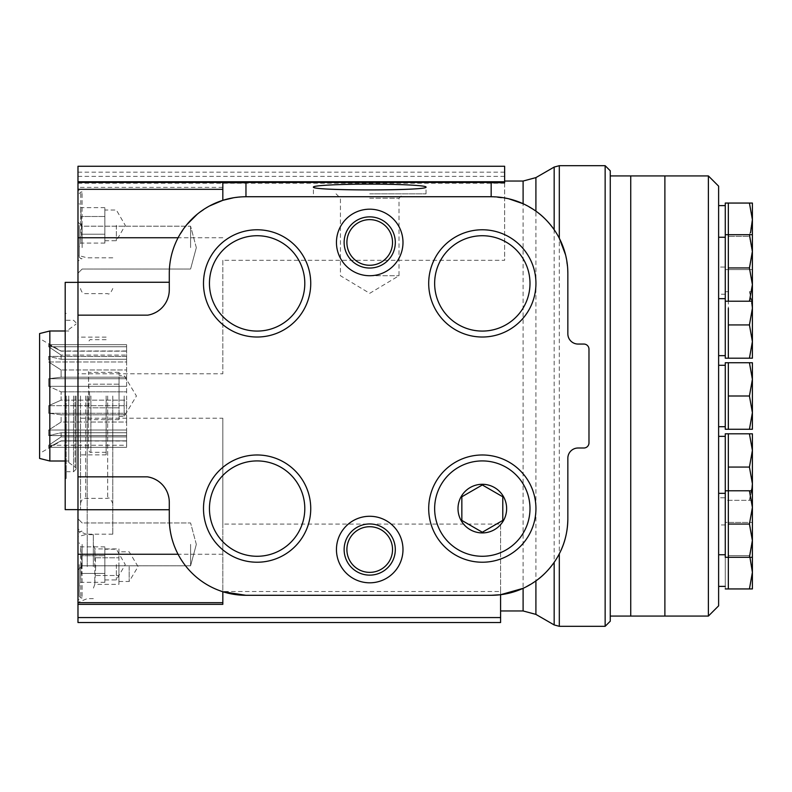 <?xml version="1.0" encoding="UTF-8"?>
<svg xmlns="http://www.w3.org/2000/svg" width="792" height="792" viewBox="0 0 792 792"><rect width="100%" height="100%" fill="white"/><g stroke="black" fill="none" stroke-linecap="round" stroke-linejoin="round"><path stroke-width="0.59" stroke-dasharray="3.96 2.97" d="M749.43 236.323L752.4 252.965L749.43 236.323L728.343 236.323L749.43 236.323L752.4 219.691L749.43 203.059L728.343 203.059L728.343 301.217L728.343 234.68L728.343 301.217L749.43 301.217L752.4 284.585L749.43 267.953L752.4 251.321L752.4 234.68L752.4 251.321L749.43 234.68L752.4 234.68M728.343 308.306L728.343 358.202L728.343 291.674L728.343 358.202L749.43 358.202L752.4 341.57L749.43 324.938L752.4 308.306L749.43 291.674L752.4 291.674L749.43 291.674L751.826 301.217M728.343 467.062L749.43 467.062L752.4 450.43L749.43 433.798L728.343 433.798L728.343 588.941L728.343 572.309L728.343 588.941L749.43 588.941L752.4 572.309L749.43 555.677L752.4 539.035L749.43 555.677L728.343 555.677L749.43 555.677M728.343 557.321L728.343 540.679L728.343 557.321L749.43 557.321L752.4 540.679L749.43 524.047L752.4 507.415L749.43 490.783L752.4 490.783L752.4 557.321L749.43 557.321M749.43 362.736L728.343 362.736L728.343 429.264L728.343 362.736L728.343 429.264L749.43 429.264L752.4 412.632L749.43 396L752.4 379.368L749.43 362.736L752.4 362.736L752.4 429.264L749.43 429.264M718.621 186.16L718.621 605.84M718.621 426.71L718.621 365.29L718.621 426.71M718.621 554.756L718.621 493.337L718.621 554.756M718.621 586.387L718.621 524.967L718.621 586.387M718.621 497.772L718.621 436.352L718.621 497.772L725.274 497.772L725.274 436.352L725.274 497.772M718.621 355.648L718.621 294.228L718.621 355.648M718.621 267.033L718.621 205.613L718.621 267.033L725.274 267.033L725.274 205.613L725.274 267.033M718.621 298.663L718.621 237.244L718.621 298.663M708.385 175.923L708.385 616.077M664.884 175.923L664.884 616.077L664.884 175.923M725.274 362.736L725.274 429.264M725.274 426.71L725.274 365.29L725.274 426.71M725.274 203.059L725.274 358.202M725.274 298.663L725.274 237.244L725.274 298.663M728.343 269.597L749.43 269.597L752.4 252.965L749.43 269.597L725.274 269.597M725.274 355.648L725.274 294.228L725.274 355.648M725.274 433.798L725.274 557.321M751.816 490.783L749.43 500.326L725.274 500.326M725.274 588.941L725.274 522.403L725.274 588.941M725.274 586.387L725.274 524.967L725.274 586.387M725.274 554.756L725.274 493.337L725.274 554.756M728.343 396L749.43 396M728.343 490.783L749.43 490.783M728.343 524.047L749.43 524.047M728.343 522.403L752.4 522.403L749.43 522.403L752.4 539.035L749.43 522.403L725.274 522.403M752.4 539.035L752.4 588.941L749.43 588.941M752.4 557.321L752.4 540.679M749.43 433.798L752.4 433.798L752.4 483.694L749.43 467.062M728.343 500.326L752.4 500.326L749.43 500.326L752.4 483.694L752.4 500.326L752.4 490.783M728.343 291.674L725.274 291.674M752.4 251.321L752.4 358.202L749.43 358.202M728.343 324.938L749.43 324.938M749.43 203.059L752.4 203.059L752.4 269.597L749.43 269.597L752.4 269.597L752.4 252.965M728.343 234.68L749.43 234.68M752.4 301.217L749.43 301.217M728.343 267.953L749.43 267.953M630.739 396L630.739 175.923L630.739 396M245.965 182.437L245.965 196.753L233.65 197.743M222.829 200.326L222.829 182.427M504.633 182.704L504.633 260.311L222.829 260.311L222.829 373.784L77.982 373.784L77.982 418.216L222.829 418.216L222.829 524.086L500.593 524.086L500.593 594.723M491.169 182.437L491.169 196.753L508.751 198.792M147.391 476.843C160.925 479.942 168.221 488.417 169.29 502.257L169.29 518.631C169.349 531.214 172.28 543.084 178.071 554.251C188.734 573.24 203.653 585.733 222.829 591.723L222.829 604.346L77.982 604.346L77.982 622.532M610.266 170.805L610.266 621.195M605.147 165.686L605.147 626.314M565.557 254.856L567.745 269.567M567.844 273.418L567.844 333.818C568.379 339.956 571.784 343.362 578.081 344.055L583.862 344.055C586.991 344.381 588.694 346.084 588.981 349.173L588.981 442.886C588.703 445.965 586.991 447.668 583.862 448.005L578.081 448.005C571.784 448.688 568.369 452.103 567.844 458.231L567.844 518.631M554.172 562.32L559.31 553.776M559.31 238.273L554.172 229.73M523.106 203.722L535.907 211.157M535.907 580.892L523.106 588.327M77.982 247.619L77.982 273.21L77.982 247.619M77.982 544.381L77.982 569.973L77.982 544.381M77.982 225.364L77.982 260.984L77.982 225.364M77.982 564.587L77.982 600.217L77.982 564.587M77.982 566.636L77.982 530.808L77.982 566.636M77.982 396L77.982 536.649L77.982 396M77.982 183.239L504.633 183.239L504.633 166.251L77.982 166.251L77.982 373.784M77.982 418.216L77.982 604.346M87.199 396L87.199 534.184L87.199 396M112.791 396L112.791 534.184L112.791 396M80.546 396L80.546 509.622L80.546 396M65.191 282.378L65.191 509.622M65.191 396L65.191 478.576L65.191 396M66.211 396L66.211 478.576L66.211 396M76.091 396L76.091 469.191L76.091 396M75.072 396L75.072 466.884L75.072 396M68.775 396L68.775 462.538L68.775 396M49.837 330.997L49.837 461.003M39.6 333.561L39.6 458.439M39.6 396L39.6 453.45L39.6 396M48.688 447.302L61.093 440.847L48.688 447.302L48.688 445.262L61.093 436.927L48.688 445.262L48.688 447.302L126.611 447.302L126.611 440.847L61.093 440.847L126.611 440.847L126.611 447.302L48.688 447.302M61.093 436.927L61.093 432.749L48.688 435.59L61.093 432.749L61.093 436.927L126.611 436.927L126.611 445.262L48.688 445.262L126.611 445.262L126.611 447.302L126.611 436.927L61.093 436.927M48.688 435.59L48.688 430.026L61.093 422.037L48.688 430.026L48.688 435.59L126.611 435.59L126.611 432.749L61.093 432.749L126.611 432.749L126.611 436.927L126.611 432.749L126.611 435.59L48.688 435.59M61.093 422.037L61.093 414.81L48.688 413.275L61.093 414.81L61.093 422.037L126.611 422.037L126.611 430.026L48.688 430.026L126.611 430.026L126.611 435.59L126.611 422.037L61.093 422.037M48.688 413.275L48.688 405.672L61.093 400.168L48.688 405.672L48.688 413.275L126.611 413.275L126.611 405.672L48.688 405.672L126.611 405.672L126.611 400.168L61.093 400.168L61.093 391.832L48.688 386.328L61.093 391.832L61.093 400.168L126.611 400.168L126.611 391.832L61.093 391.832L126.611 391.832L126.611 386.328L48.688 386.328L48.688 378.725L61.093 377.19L48.688 378.725L48.688 386.328L126.611 386.328L126.611 378.725L48.688 378.725L126.611 378.725L126.611 377.19L61.093 377.19L61.093 369.963L48.688 361.974L61.093 369.963L61.093 377.19L126.611 377.19L126.611 369.963L61.093 369.963L126.611 369.963L126.611 361.974L48.688 361.974L48.688 356.41L61.093 359.251L48.688 356.41L48.688 361.974L126.611 361.974L126.611 356.41L48.688 356.41L126.611 356.41L126.611 359.251L61.093 359.251L61.093 355.073L48.688 346.738L61.093 355.073L61.093 359.251L126.611 359.251L126.611 355.073L61.093 355.073L126.611 355.073L126.611 346.738L48.688 346.738L48.688 344.698L61.093 351.153L48.688 344.698L48.688 346.738L126.611 346.738L126.611 344.698L48.688 344.698L126.611 344.698L126.611 351.153L61.093 351.153L126.611 351.153L126.611 344.698L126.611 413.275L48.688 413.275M126.611 414.81L61.093 414.81L126.611 414.81L126.611 422.037L126.611 414.81M222.829 260.311L222.829 373.784M222.829 187.367L77.982 187.367M209.444 206.009L197.337 214.147M186.744 224.72L178.091 237.749C172.29 248.935 169.349 260.825 169.29 273.418L169.29 289.803C168.26 303.485 161.063 311.939 147.718 315.157M222.829 524.086L222.829 604.346L222.829 602.682L77.982 602.682M222.829 418.216L222.829 602.682M491.169 595.297L245.965 595.297M500.593 524.086L500.593 591.515L222.829 591.515M500.593 591.515L500.593 622.532M504.633 183.239L504.633 260.311M88.328 396L88.328 449.737L88.328 396M89.724 396L88.565 407.821L88.565 419.641L88.565 372.359L88.565 384.179L89.724 396M106.138 396L106.138 454.856L106.138 396M119.038 396L119.038 419.641L119.038 372.359L119.038 384.179L88.565 384.179L119.038 384.179L119.038 396L119.038 378.269L119.038 396M119.038 407.821L88.565 407.821L119.038 407.821M119.038 372.359L88.565 372.359L88.328 371.686M119.038 419.641L88.565 419.641L88.328 420.314M124.156 396L124.156 416.473L124.156 396M93.337 566.636L93.337 534.649L93.337 566.636M95.674 566.636L94.802 584.367L94.802 548.906L95.674 566.636M87.249 566.636L87.249 534.649L87.249 566.636M118.929 548.906L118.929 575.507L118.929 557.776L94.802 557.776L118.929 557.776L118.929 548.906L94.802 548.906L93.337 544.886M118.929 584.367L118.929 575.507L94.802 575.507L118.929 575.507L118.929 584.367L94.802 584.367L93.337 588.387M118.929 566.636L118.929 581.476L118.929 566.636M129.165 566.636L129.165 581.476L129.165 566.636M79.269 564.587L79.269 596.327L79.269 564.587M81.596 564.587L80.725 582.318L80.725 546.856L81.596 564.587M80.804 564.587L80.804 597.861L80.804 564.587M82.081 564.587L82.081 597.861L82.081 564.587M79.269 225.364L79.269 257.093L79.269 225.364M81.596 225.364L80.725 243.095L80.725 207.633L81.596 225.364M80.804 225.364L80.804 192.09L80.804 225.364M82.081 225.364L82.081 192.09L82.081 225.364M104.861 564.587L104.861 582.318L104.861 546.856L104.861 555.727L80.725 555.727L104.861 555.727L104.861 564.587L104.861 551.291L104.861 564.587M104.861 573.457L80.725 573.457L104.861 573.457M104.861 546.856L80.725 546.856L79.269 542.837M104.861 582.318L80.725 582.318L79.269 586.347M116.374 564.587L116.374 579.942L116.374 564.587M104.861 225.364L104.861 243.095L104.861 207.633L104.861 216.493L80.725 216.493L104.861 216.493L104.861 225.364L104.861 212.068L104.861 225.364M104.861 234.224L80.725 234.224L104.861 234.224M104.861 207.633L80.725 207.633L79.269 203.613M104.861 243.095L80.725 243.095L79.269 247.114M116.374 225.364L116.374 240.719L116.374 225.364M190.585 544.381L190.585 565.815L190.585 544.381M82.14 544.381L82.14 565.815L82.14 544.381M190.585 247.619L190.585 226.185L190.585 247.619M82.14 247.619L82.14 226.185L82.14 247.619M402.989 549.539A33.264 33.264 0 0 1 353.083 578.358A33.264 33.264 0 0 1 353.083 520.73A33.264 33.264 0 0 1 402.989 549.539M392.535 549.539A22.82 22.82 0 0 1 369.715 572.359A22.82 22.82 0 0 1 346.896 549.539A22.82 22.82 0 0 1 369.715 526.72A22.82 22.82 0 0 1 392.535 549.539M402.989 242.461A33.264 33.264 0 0 1 353.083 271.27A33.264 33.264 0 0 1 353.083 213.642A33.264 33.264 0 0 1 402.989 242.461M392.535 242.461A22.82 22.82 0 0 1 369.715 265.28A22.82 22.82 0 0 1 346.896 242.461A22.82 22.82 0 0 1 369.715 219.641A22.82 22.82 0 0 1 392.535 242.461M304.801 508.603A47.678 47.678 0 0 1 257.123 556.281A47.678 47.678 0 0 1 209.444 508.603A47.678 47.678 0 0 1 257.123 460.924A47.678 47.678 0 0 1 304.801 508.603M529.996 283.397A47.678 47.678 0 0 1 482.318 331.076A47.678 47.678 0 0 1 434.64 283.397A47.678 47.678 0 0 1 482.318 235.719A47.678 47.678 0 0 1 529.996 283.397M304.801 283.397A47.678 47.678 0 0 1 257.123 331.076A47.678 47.678 0 0 1 209.444 283.397A47.678 47.678 0 0 1 257.123 235.719A47.678 47.678 0 0 1 304.801 283.397M529.996 508.603A47.678 47.678 0 0 1 458.479 549.886A47.678 47.678 0 0 1 458.479 467.31A47.678 47.678 0 0 1 529.996 508.603M369.715 193.832L426.017 193.832L369.715 193.832M369.715 275.725L399.01 275.725L369.715 275.725M369.715 198.218L399.01 198.218L369.715 198.218M523.106 181.041L523.106 610.959M559.31 165.686L559.31 626.314M554.172 167.062L554.172 624.938M535.907 177.606L535.907 614.394M107.672 396L107.672 498.366L107.672 396M85.665 396L85.665 498.366L85.665 396M73.537 396L73.537 471.745L73.537 396M222.829 189.318L77.982 189.318M222.829 237.749L77.982 237.749M222.829 554.251L77.982 554.251M500.593 617.562L77.982 617.562M504.633 176.378L77.982 176.378M504.633 172.161L77.982 172.161M90.882 396L90.882 452.301L90.882 396M725.274 294.228L718.621 294.228M725.274 524.967L718.621 524.967M112.791 257.816L87.199 257.816L77.982 255.351M112.791 534.184L87.199 534.184L77.982 536.649M80.546 503.484C81.329 499.94 83.031 498.227 85.665 498.366L107.672 498.366C109.068 497.178 110.771 498.891 112.791 503.484M80.546 288.516C81.329 292.06 83.031 293.773 85.665 293.634L107.672 293.634C109.068 294.822 110.771 293.109 112.791 288.516M80.546 282.378L77.982 282.378M80.546 509.622L77.982 509.622M66.211 313.424L65.191 313.424M66.211 478.576L65.191 478.576M76.091 322.809L73.537 320.255L66.211 320.255M76.091 469.191L73.537 471.745L66.211 471.745M68.775 462.538L76.091 467.914M68.775 329.462L76.091 324.086M68.775 330.997L65.191 330.997M68.775 461.003L65.191 461.003M126.611 350.965L61.093 350.965L39.6 338.55M126.611 441.035L61.093 441.035L39.6 453.45M106.138 452.301L90.882 452.301C90.278 452.826 89.427 451.965 88.328 449.737M106.138 339.699L90.882 339.699C90.278 339.174 89.427 340.035 88.328 342.263M106.138 337.144L77.982 337.144M106.138 454.856L77.982 454.856M119.038 416.473L124.156 416.473L136.432 396L124.156 375.527L119.038 375.527M93.337 534.649L87.249 534.649L77.982 530.808M93.337 598.623L87.249 598.623L77.982 602.464M118.929 581.476L129.165 581.476L138.075 566.636L129.165 551.796L118.929 551.796M79.269 596.327L80.804 597.861L82.081 597.861L77.982 600.217M79.269 532.858L80.804 531.323L82.081 531.323L77.982 528.967M79.269 257.093L80.804 258.628L82.081 258.628L77.982 260.984M79.269 193.634L80.804 192.09L82.081 192.09L77.982 189.743M104.861 579.942L116.374 579.942L125.275 564.587L116.374 549.232L104.861 549.232M104.861 240.719L116.374 240.719L125.275 225.364L116.374 210.009L104.861 210.009M196.327 544.381L190.585 522.948L82.14 522.948L77.982 518.79L82.14 522.948L190.585 522.948L196.327 544.381L190.585 565.815L82.14 565.815L77.982 569.973L82.14 565.815L190.585 565.815L196.327 544.381M196.327 247.619L190.585 226.185L82.14 226.185L77.982 222.027L82.14 226.185L190.585 226.185L196.327 247.619L190.585 269.052L82.14 269.052L77.982 273.21L82.14 269.052L190.585 269.052L196.327 247.619M426.017 193.832L426.017 187.07M313.424 193.832L313.424 187.07M336.046 193.832L340.431 198.218L340.431 275.725L369.715 293.327L399.01 275.725L399.01 198.218L403.385 193.832"/><path stroke-width="1.19" d="M728.343 308.306L728.343 358.202L725.274 358.202L725.274 301.217L728.343 301.217L728.343 203.059L749.43 203.059L752.4 219.691L750.539 232.67M725.274 588.941L728.343 588.941L728.343 433.798L749.43 433.798L752.4 450.43L749.43 467.062L752.4 483.694L751.816 490.783M728.343 362.736L725.274 362.736L725.274 429.264L728.343 429.264L728.343 362.736L749.43 362.736L752.4 379.368L749.43 396L752.4 412.632L749.43 429.264L752.4 429.264L752.4 362.736L749.43 362.736M708.385 175.923L708.385 616.077L718.621 605.84L718.621 186.16L708.385 175.923L664.884 175.923L664.884 616.077L664.884 175.923L630.739 175.923L630.739 616.077L630.739 175.923L610.266 175.923M708.385 616.077L610.266 616.077M725.274 426.71L718.621 426.71M725.274 301.217L725.274 203.059L728.343 203.059M725.274 298.663L718.621 298.663M725.274 355.648L718.621 355.648M728.343 524.047L749.43 524.047L752.4 540.679L749.43 557.321L725.274 557.321L725.274 433.798L728.343 433.798M725.274 586.387L718.621 586.387M725.274 554.756L718.621 554.756M728.343 396L749.43 396M728.343 429.264L749.43 429.264M725.274 490.783L749.43 490.783L752.4 507.415L749.43 524.047M749.43 557.321L752.4 557.321L752.4 490.783L749.43 490.783M728.343 588.941L752.4 588.941L752.4 572.309L749.43 588.941M749.955 557.321L752.4 572.309L752.4 557.321M752.4 540.679L752.4 539.035M752.4 490.783L752.4 433.798L749.43 433.798M728.343 467.062L749.43 467.062M728.343 324.938L749.43 324.938L752.4 341.57L749.43 358.202L752.4 358.202L752.4 308.306L749.43 324.938M751.826 301.217L752.4 308.306L752.4 284.585L749.43 301.217L752.4 301.217M728.343 358.202L749.43 358.202M752.4 252.965L752.4 203.059L749.43 203.059M725.274 234.68L749.43 234.68L752.4 251.321L749.43 267.953L752.4 284.585L752.4 251.321M752.4 234.68L749.43 234.68M728.343 267.953L749.43 267.953M728.343 301.217L749.43 301.217M245.965 182.704L222.829 182.704M500.593 610.959L523.106 610.959L523.106 588.327L500.593 594.723L491.169 595.297L245.965 595.297A76.666 76.666 0 0 1 169.29 518.631L169.29 502.257A25.691 25.691 0 0 0 147.391 476.843L77.982 476.843L77.982 182.427L222.829 182.427L222.829 200.326L233.65 197.743M77.982 182.427L77.982 181.754L504.633 181.754L504.633 182.704L491.169 182.704M508.751 198.792L523.106 203.722L523.106 181.041L504.633 181.041M169.29 509.741L77.982 509.741L77.982 476.843M605.147 165.686L605.147 626.314L610.266 621.195L610.266 170.805L605.147 165.686L559.31 165.686L559.31 238.273L565.557 254.856M567.745 269.567L567.844 273.418A76.666 76.666 0 0 0 491.169 196.753L491.169 182.437L245.965 182.437L245.965 196.723L491.169 196.723M491.169 595.297A76.666 76.666 0 0 0 567.844 518.631C567.686 531.62 564.844 543.332 559.31 553.776L559.31 626.314L605.147 626.314M554.172 562.32C548.519 570.21 542.431 576.398 535.907 580.892L535.907 614.394L554.172 624.938L554.172 562.32M523.106 181.041L535.907 177.606L535.907 211.157C542.431 215.652 548.519 221.839 554.172 229.73L554.172 167.062L559.31 165.686M500.593 594.723L500.593 622.532L77.982 622.532L77.982 509.741M77.982 181.754L77.982 166.251L504.633 166.251L504.633 181.754M77.982 509.622L65.191 509.622L65.191 282.378L77.982 282.378M65.191 461.003L49.837 461.003L49.837 330.997L65.191 330.997M49.837 461.003L39.6 458.439L39.6 333.561L49.837 330.997M222.829 200.326L209.444 206.009M197.337 214.147L186.744 224.72M169.29 282.259L77.982 282.259M245.965 196.723L245.965 196.753A76.666 76.666 0 0 0 169.29 273.418L169.29 289.803A25.691 25.691 0 0 1 147.718 315.157L77.982 315.157M535.946 508.603A53.628 53.628 0 0 1 455.509 555.043A53.628 53.628 0 0 1 455.509 462.162A53.628 53.628 0 0 1 535.946 508.603M310.741 283.397A53.628 53.628 0 0 1 230.304 329.838A53.628 53.628 0 0 1 230.304 236.957A53.628 53.628 0 0 1 310.741 283.397M535.946 283.397A53.628 53.628 0 0 1 455.509 329.838A53.628 53.628 0 0 1 455.509 236.957A53.628 53.628 0 0 1 535.946 283.397M310.741 508.603A53.628 53.628 0 0 1 230.304 555.043A53.628 53.628 0 0 1 230.304 462.162A53.628 53.628 0 0 1 310.741 508.603M336.452 242.461A33.264 33.264 0 0 0 369.715 275.725A33.264 33.264 0 0 0 402.989 242.461A33.264 33.264 0 0 0 369.715 209.187A33.264 33.264 0 0 0 336.452 242.461M336.452 549.539A33.264 33.264 0 0 0 369.715 582.813A33.264 33.264 0 0 0 402.989 549.539A33.264 33.264 0 0 0 369.715 516.275A33.264 33.264 0 0 0 336.452 549.539M567.844 518.631L567.844 458.231A10.237 10.237 0 0 1 578.081 448.005L583.862 448.005A5.118 5.118 0 0 0 588.981 442.886L588.981 349.173A5.118 5.118 0 0 0 583.862 344.055L578.081 344.055A10.237 10.237 0 0 1 567.844 333.818L567.844 273.418M77.982 604.346L222.829 604.346L222.829 591.723L245.965 595.297M369.715 184.12C399.812 184.09 426.65 185.496 426.017 187.07C428.739 190.862 310.702 190.862 313.424 187.07C312.791 185.496 339.629 184.09 369.715 184.12M395.307 549.539A25.591 25.591 0 0 1 356.925 571.705A25.591 25.591 0 0 1 356.925 527.383A25.591 25.591 0 0 1 395.307 549.539M392.535 549.539A22.82 22.82 0 0 1 358.311 569.309A22.82 22.82 0 0 1 358.311 529.779A22.82 22.82 0 0 1 392.535 549.539M395.307 242.461A25.591 25.591 0 0 1 356.925 264.617A25.591 25.591 0 0 1 356.925 220.295A25.591 25.591 0 0 1 395.307 242.461M392.535 242.461A22.82 22.82 0 0 1 358.311 262.221A22.82 22.82 0 0 1 358.311 222.691A22.82 22.82 0 0 1 392.535 242.461M304.801 508.603A47.678 47.678 0 0 1 233.284 549.886A47.678 47.678 0 0 1 233.284 467.31A47.678 47.678 0 0 1 304.801 508.603M529.996 283.397A47.678 47.678 0 0 1 458.479 324.69A47.678 47.678 0 0 1 458.479 242.114A47.678 47.678 0 0 1 529.996 283.397M304.801 283.397A47.678 47.678 0 0 1 233.284 324.69A47.678 47.678 0 0 1 233.284 242.114A47.678 47.678 0 0 1 304.801 283.397M529.996 508.603A47.678 47.678 0 0 1 458.479 549.886A47.678 47.678 0 0 1 458.479 467.31A47.678 47.678 0 0 1 529.996 508.603M506.632 508.603A24.314 24.314 0 0 1 476.022 532.085A24.314 24.314 0 0 1 461.261 496.445A24.314 24.314 0 0 1 506.632 508.603M502.791 520.423L502.791 496.782L482.318 484.961L461.845 496.782L461.845 520.423L482.318 532.234L502.791 520.423L502.791 496.782L482.318 484.961L461.845 496.782L461.845 520.423L482.318 532.234L502.791 520.423M222.829 189.318L77.982 189.318M178.091 237.749L77.982 237.749M178.071 554.251L77.982 554.251M222.829 602.682L77.982 602.682M500.593 617.562L77.982 617.562M725.274 365.29L718.621 365.29M725.274 237.244L718.621 237.244M725.274 205.613L718.621 205.613M725.274 436.352L718.621 436.352M725.274 493.337L718.621 493.337M554.172 624.938L559.31 626.314M535.907 177.606L554.172 167.062M523.106 610.959L535.907 614.394"/></g></svg>
